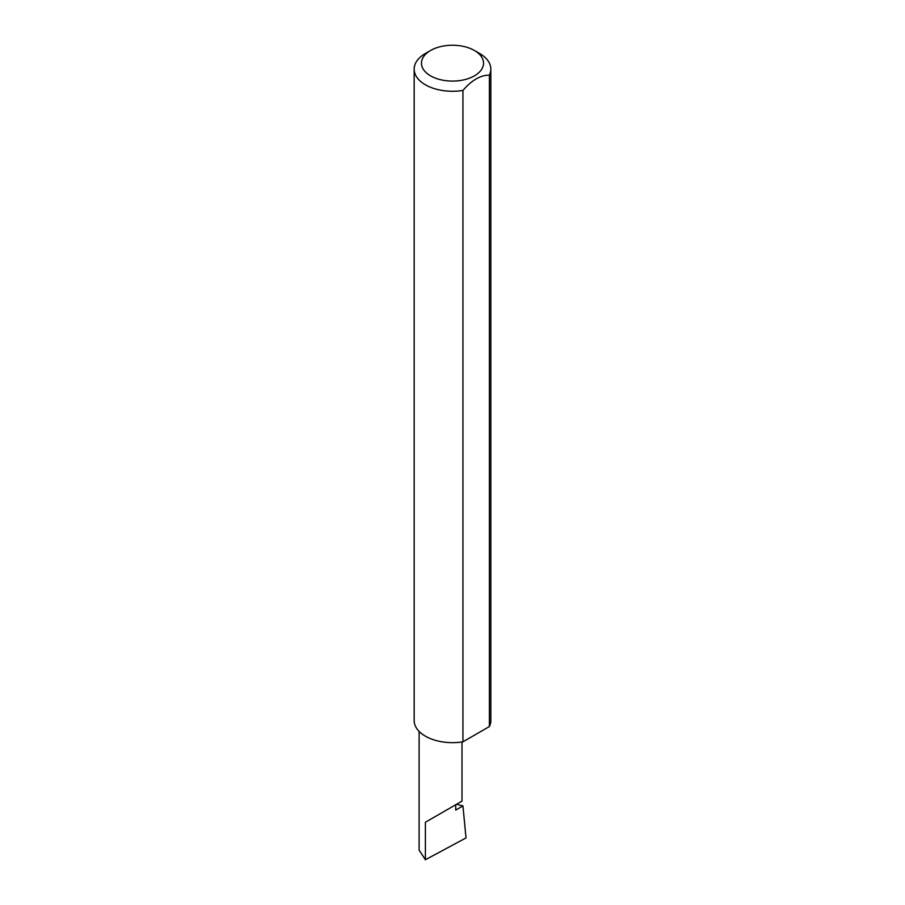 <?xml version="1.0" encoding="UTF-8"?>
<svg xmlns="http://www.w3.org/2000/svg" width="905" height="905" viewBox="0 0 905 905"><rect width="100%" height="100%" fill="white"/><g stroke="black" fill="none" stroke-linecap="round" stroke-linejoin="round"><path stroke-width="1.36" d="M456.493 804.307L462.941 805.914L455.724 810.088L455.724 804.749L462.002 801.129L462.002 741.964M455.724 804.749C463.745 800.111 463.745 800.111 455.724 804.749L425.395 822.26L455.724 804.749M430.554 75.839A31.03 17.919 0 0 0 474.446 75.839A31.03 17.919 0 0 0 474.446 50.499L479.605 53.474A38.338 22.139 180 0 1 490.838 69.131A38.338 22.139 180 0 1 489.39 75.16C480.612 75.047 471.788 80.138 462.941 90.432A38.338 22.139 180 0 1 425.395 84.787A38.338 22.139 180 0 1 414.162 69.131A38.338 22.139 180 0 1 425.395 53.474L430.554 50.499A31.03 17.919 0 0 0 430.554 75.839M462.941 90.432L462.941 741.817A38.338 22.139 180 0 1 425.395 736.172A38.338 22.139 180 0 1 414.162 720.527L414.162 69.131M462.941 805.914L466.018 837.928L425.395 859.75L419.106 850.089L419.106 731.398M425.395 859.75L425.395 822.26M489.39 75.16L489.39 726.557A38.338 22.139 180 0 0 490.838 720.527L490.838 69.131M462.941 741.817L489.39 726.557M479.605 53.474L474.446 50.499A31.03 17.919 0 0 0 430.554 50.499"/></g></svg>
